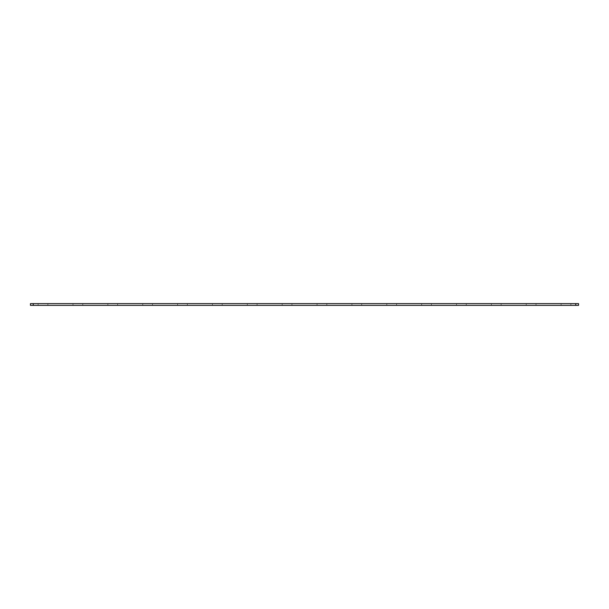 <?xml version="1.0" encoding="UTF-8"?>
<svg xmlns="http://www.w3.org/2000/svg" width="609" height="609" viewBox="0 0 609 609"><rect width="100%" height="100%" fill="white"/><g stroke="black" fill="none" stroke-linecap="round" stroke-linejoin="round"><path stroke-width="0.46" stroke-dasharray="3.04 2.28" d="M565.997 303.625L561.117 303.625L565.997 303.625M565.997 305.375L561.117 305.375L565.997 305.375M531.132 303.625L526.252 303.625L531.132 303.625M531.132 305.375L526.252 305.375L531.132 305.375M496.266 303.625L501.146 303.625L496.266 303.625M496.266 305.375L501.146 305.375L496.266 305.375M461.401 303.625L456.514 303.625L461.401 303.625M461.401 305.375L456.514 305.375L461.401 305.375M426.536 303.625L421.649 303.625L426.536 303.625M426.536 305.375L421.649 305.375L426.536 305.375M391.663 303.625L396.55 303.625L391.663 303.625M391.663 305.375L396.55 305.375L391.663 305.375M356.798 303.625L361.677 303.625L356.798 303.625M356.798 305.375L361.677 305.375L356.798 305.375M321.933 303.625L326.812 303.625L321.933 303.625M321.933 305.375L326.812 305.375L321.933 305.375M287.067 303.625L282.188 303.625L287.067 303.625M287.067 305.375L282.188 305.375L287.067 305.375M252.202 303.625L247.323 303.625L252.202 303.625M252.202 305.375L247.323 305.375L252.202 305.375M217.337 303.625L212.45 303.625L217.337 303.625M217.337 305.375L212.45 305.375L217.337 305.375M182.464 303.625L187.351 303.625L182.464 303.625M182.464 305.375L187.351 305.375L182.464 305.375M147.599 303.625L152.486 303.625L147.599 303.625M147.599 305.375L152.486 305.375L147.599 305.375M112.734 303.625L107.854 303.625L112.734 303.625M112.734 305.375L107.854 305.375L112.734 305.375M77.868 303.625L72.989 303.625L77.868 303.625M77.868 305.375L72.989 305.375L77.868 305.375M43.003 303.625L38.123 303.625L43.003 303.625M43.003 305.375L38.123 305.375L43.003 305.375M33.236 305.375L30.45 305.375L30.45 303.625L33.236 303.625L33.236 305.375L578.55 305.375L578.55 303.625L33.236 303.625M575.764 303.625L575.764 305.375M561.117 305.375L561.117 303.625M526.252 305.375L526.252 303.625M491.387 305.375L491.387 303.625M456.514 305.375L456.514 303.625M421.649 305.375L421.649 303.625M386.784 305.375L386.784 303.625M351.918 305.375L351.918 303.625M317.053 305.375L317.053 303.625M282.188 305.375L282.188 303.625M247.323 305.375L247.323 303.625M212.45 305.375L212.45 303.625M177.584 305.375L177.584 303.625M142.719 305.375L142.719 303.625M107.854 305.375L107.854 303.625M72.989 305.375L72.989 303.625M38.123 305.375L38.123 303.625M47.883 305.375L47.883 303.625M82.748 305.375L82.748 303.625M117.613 305.375L117.613 303.625M152.486 305.375L152.486 303.625M187.351 305.375L187.351 303.625M222.216 305.375L222.216 303.625M257.082 305.375L257.082 303.625M291.947 305.375L291.947 303.625M326.812 305.375L326.812 303.625M361.677 305.375L361.677 303.625M396.55 305.375L396.55 303.625M431.416 305.375L431.416 303.625M466.281 305.375L466.281 303.625M501.146 305.375L501.146 303.625M536.011 305.375L536.011 303.625M570.877 305.375L570.877 303.625"/><path stroke-width="0.91" d="M575.764 303.625L30.45 303.625L30.45 305.375L578.55 305.375L578.55 303.625L575.764 303.625L575.764 305.375M33.236 303.625L33.236 305.375"/></g></svg>
